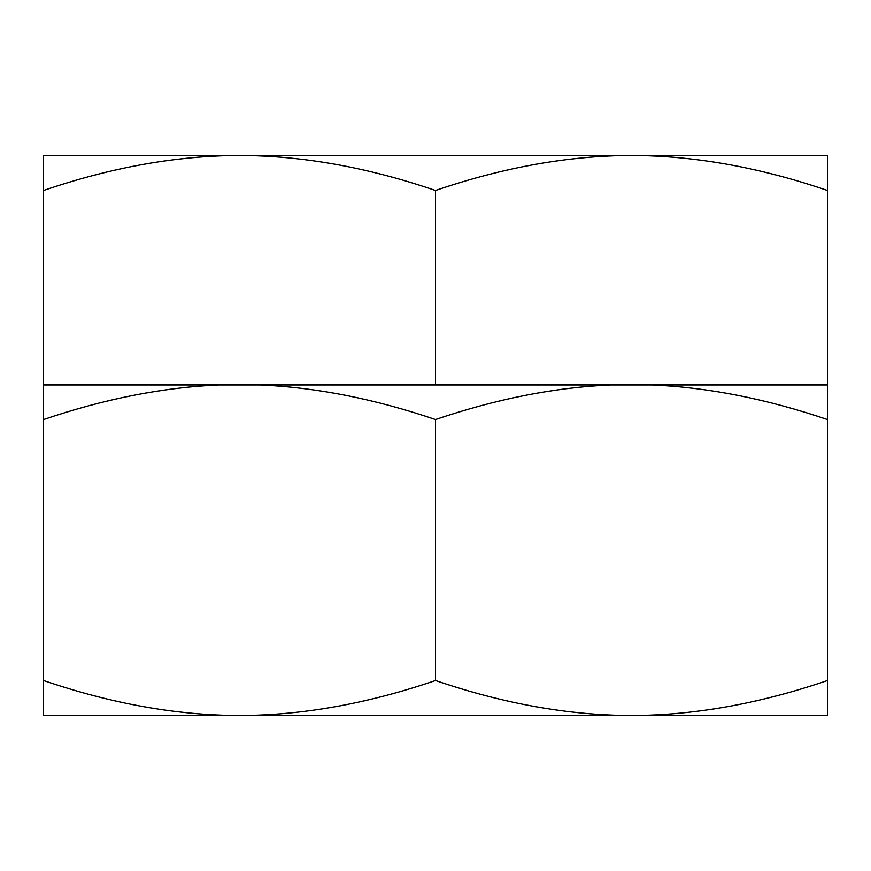 <?xml version="1.0" encoding="UTF-8"?>
<svg xmlns="http://www.w3.org/2000/svg" width="871" height="871" viewBox="0 0 871 871"><rect width="100%" height="100%" fill="white"/><g stroke="black" fill="none" stroke-linecap="round" stroke-linejoin="round"><path stroke-width="1.31" d="M43.55 190.477C111.379 167.319 176.704 155.648 239.525 155.474L43.55 155.474L43.55 384.547L827.45 384.547L827.45 155.474L631.475 155.474C694.307 155.648 759.632 167.319 827.45 190.477M435.5 190.477C503.329 167.319 568.654 155.648 631.475 155.474L239.525 155.474C302.357 155.648 367.682 167.319 435.5 190.477L435.5 384.547M43.55 715.527L827.45 715.527L827.45 680.523C759.632 703.681 694.307 715.352 631.475 715.527C568.654 715.352 503.329 703.681 435.5 680.523C367.682 703.681 302.357 715.352 239.525 715.527C176.704 715.352 111.379 703.681 43.55 680.523L43.55 715.527M652.542 384.982C708.493 387.432 766.796 398.962 827.45 419.55L827.45 384.982L43.55 384.982L43.55 680.523M827.45 419.55L827.45 680.523M260.592 384.982C316.543 387.432 374.846 398.962 435.5 419.55L435.5 680.523M435.5 419.55C496.165 398.951 554.468 387.432 610.408 384.982M43.55 419.55C104.215 398.951 162.518 387.432 218.458 384.982"/></g></svg>
